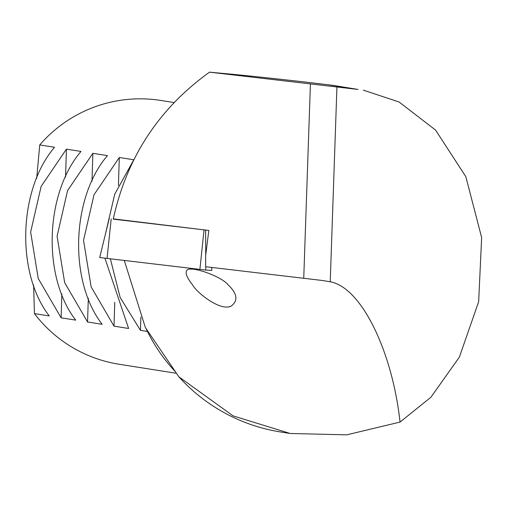 <?xml version="1.0" encoding="UTF-8"?>
<svg xmlns="http://www.w3.org/2000/svg" width="507" height="507" viewBox="0 0 507 507"><rect width="100%" height="100%" fill="white"/><g stroke="black" fill="none" stroke-linecap="round" stroke-linejoin="round"><path stroke-width="0.76" d="M301.285 81.589C237.213 74.421 231.509 74.276 209.524 72.159L357.986 89.441L328.593 84.808L301.285 81.589M178.844 376.783L233.1 415.873L290.124 433.472L280.625 431.977A175.264 174.193 -81 0 1 178.844 376.783L145.389 327.585L124.285 260.478M290.124 433.472L346.725 434.841L400.048 422.078C392.12 349.988 360.819 287.101 330.234 281.81L322.763 280.536L205.652 266.72L205.684 255.287L208.833 230.432L113.245 219.132C126.725 157.595 158.818 108.599 209.524 72.159M192.457 284.75C196.792 292.729 220.241 311.501 231.154 306.127C238.379 300.651 237.295 293.496 227.916 284.655C222.066 277.025 194.891 266.847 187.85 269.477C184.523 271.543 186.056 276.632 192.457 284.75M328.593 84.808A175.264 174.193 -81 0 1 335.241 85.721L357.986 89.441M175.365 371.713A166.917 165.897 -81 0 1 146.048 328.542M36.675 178.489L39.749 144.932L54.566 147.271C18.423 189.32 15.799 272.918 49.268 315.95L34.451 313.611L33.608 284.978M176.449 373.298L119.113 364.254A133.537 132.72 -81 0 1 34.451 313.611M39.749 144.932A133.537 132.72 -81 0 1 160.725 100.443L174.066 102.547M147.442 331.439L140.452 330.336L120.172 297.533L110.361 258.83M104.924 258.19L128.601 328.466L114.012 326.166L91.127 286.854L83.528 240.413L94.023 194.745L119.31 157.487L133.772 159.762M133.499 160.32L114.721 194.206L105.215 234.995M92.87 153.31L107.459 155.611C71.31 197.667 68.686 281.258 102.154 324.296L87.565 321.989L64.681 282.684L57.082 236.243L67.577 190.569L92.87 153.31L91.989 181.329M66.423 149.14L81.012 151.441C44.87 193.497 42.239 277.088 75.714 320.12L61.119 317.819L38.24 278.514L30.642 232.073L41.13 186.399L66.423 149.14L65.542 177.158M61.873 293.99L61.119 317.819M88.313 298.16L87.565 321.989M119.31 157.487L118.429 185.505M114.759 302.337L114.012 326.166M140.87 317.09L140.452 330.336M400.048 422.078L430.855 397.298L459.361 357.15L478.652 301.735L481.65 237.593L465.832 176.702L435.589 130.09L399.091 102.002L363.367 90.157M205.747 230.07L113.295 218.872M211.768 267.442L211.793 270.396L205.779 270.092L99.689 257.537L109.22 218.663L99.689 257.537M211.793 270.396L211.787 267.442M303.737 278.318L310.417 84.086M336.927 87.153L330.234 281.81M111.198 218.904L107.047 258.437M204.042 229.88L199.891 269.42M205.633 230.064L205.722 254.945M205.766 266.733L205.779 270.092"/></g></svg>
